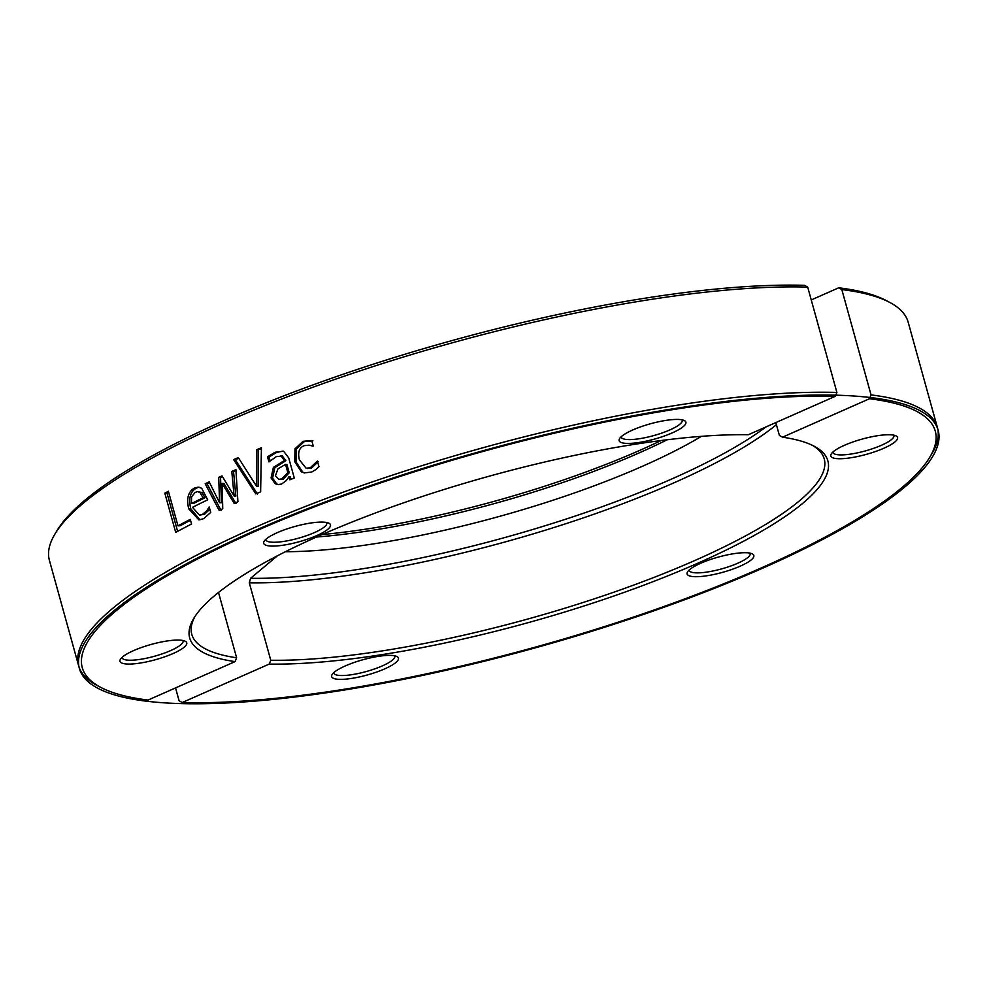 <?xml version="1.0" encoding="UTF-8"?>
<svg xmlns="http://www.w3.org/2000/svg" width="988" height="988" viewBox="0 0 988 988"><rect width="100%" height="100%" fill="white"/><g stroke="black" fill="none" stroke-linecap="round" stroke-linejoin="round"><path stroke-width="1.48" d="M235.058 661.614A331.153 75.767 164.5 0 1 193.858 618.253A331.153 75.767 164.5 0 1 421.95 496.606A331.153 75.767 164.5 0 1 748.348 434.72L835.342 396.274A442.612 101.27 -15.5 0 0 303.563 511.117A442.612 101.27 -15.5 0 0 100.578 687.302A442.612 101.27 -15.5 0 0 148.064 700.06L235.058 661.614L236.614 657.773L218.509 592.467M807.69 287.1L804.578 285.322A442.612 101.27 164.5 0 0 366.659 366.35A442.612 101.27 164.5 0 0 57.094 530.494L55.019 533.915A445.588 101.949 -15.5 0 1 366.77 368.635A445.588 101.949 -15.5 0 1 807.69 287.1L836.898 392.434A445.588 101.949 164.5 0 0 347.615 490.604A445.588 101.949 164.5 0 0 78.608 665.677A445.588 101.949 164.5 0 0 97.046 685.437L100.578 687.302M835.342 396.274L836.898 392.434M236.614 657.773A328.164 75.088 -15.5 0 1 191.771 634.296A328.164 75.088 -15.5 0 1 194.945 616.537M257.46 494.049L235.342 459.741L233.625 459.618A445.588 101.949 -15.5 0 1 238.281 457.568L256.497 486.17L258.115 486.331L258.362 449.824A442.612 101.27 -15.5 0 1 261.412 448.552M235.342 459.741A442.612 101.27 -15.5 0 1 238.713 458.247M258.362 449.824L256.806 449.639A445.588 101.949 -15.5 0 1 261.425 447.712L260.622 491.839A445.588 101.949 164.5 0 0 255.83 493.889L233.625 459.618M256.497 486.17L256.806 449.639M177.618 531.359L166.997 493.061L164.835 493.173A445.588 101.949 -15.5 0 1 168.38 491.246L177.976 525.838L180.125 525.74A442.612 101.27 -15.5 0 1 190.523 520.268M166.997 493.061A442.612 101.27 -15.5 0 1 168.639 492.185M177.976 525.838A445.588 101.949 -15.5 0 1 190.276 519.379L191.561 524.023A445.588 101.949 164.5 0 0 175.703 532.396L164.835 493.173M191.437 503.559L193.463 503.522A442.612 101.27 -15.5 0 1 204.936 497.829L202.985 497.816L200.07 492.53L197.674 491.629L195.266 492.296L191.573 496.779L191.437 503.559A445.588 101.949 -15.5 0 1 202.985 497.816M204.936 497.829L202.034 492.53L200.07 492.53M202.034 492.53L197.674 491.629M209.258 507.116L209.011 507.116A445.588 101.949 -15.5 0 1 209.234 507.005L210.728 512.414L203.837 518.601L198.934 519.923L188.745 508.845C186.275 498.644 188.152 491.728 194.352 488.121L198.168 487.121L201.663 488.245L207.702 499.817A445.588 101.949 164.5 0 0 192.475 507.338L199.477 515.131L204.578 514.291L209.827 509.166M199.971 519.849L190.795 508.795C188.325 498.594 190.178 491.703 196.353 488.109L199.107 487.195M208.715 510.771L206.764 510.771L209.011 507.116M199.477 515.131L202.589 514.303L206.764 510.771M221.065 510.463L207.109 483.799L205.183 483.762A445.588 101.949 -15.5 0 1 209.16 481.872L219.558 502.731L221.423 502.781L220.559 477.451L218.731 477.377A445.588 101.949 -15.5 0 1 222.016 475.87L234.107 496.025L235.873 496.124L233.526 471.548A442.612 101.27 -15.5 0 1 235.947 470.461M220.559 477.451A442.612 101.27 -15.5 0 1 222.436 476.574M207.109 483.799A442.612 101.27 -15.5 0 1 209.542 482.626M235.971 503.559L223.943 483.49L222.127 483.416L222.745 508.746A445.588 101.949 164.5 0 0 219.188 510.426L205.183 483.762M233.526 471.548L231.785 471.437A445.588 101.949 -15.5 0 1 235.897 469.609L237.923 501.781A445.588 101.949 164.5 0 0 234.193 503.46L222.127 483.416M234.107 496.025L231.785 471.437M219.558 502.731L218.731 477.377M278.752 479.365L283.272 479.081L289.225 472.807L287.817 472.56L285.544 464.397L277.986 468.781L275.454 475.759L278.752 479.365L281.827 478.859L287.817 472.56M289.225 472.807L286.952 464.644L285.544 464.397M291.028 479.328L290.361 476.945L288.965 476.698L286.434 480.489L281.518 484.071L277.628 484.565L275.207 483.75L271.058 477.957L273.38 467.398L284.458 460.457L280.864 455.703L281.963 455.9M270.082 460.865L269.02 457.024L276.554 452.467L283.074 451.059M278.394 484.639L276.714 483.959L272.565 478.155L274.874 467.62L285.865 460.704L282.272 455.95M269.02 457.024L267.513 456.814L275.096 452.232L283.642 451.244L288.718 457.913L294.288 478.031A445.588 101.949 164.5 0 0 289.817 479.81L288.965 476.698M282.58 456.011L276.294 456.629L269.168 461.767A445.588 101.949 164.5 0 0 268.921 461.865L267.513 456.814M285.865 460.704L284.458 460.457M274.874 467.62L273.38 467.398M276.714 483.959L275.207 483.75M317.481 461.322L317.16 461.248A445.588 101.949 -15.5 0 1 317.432 461.137L318.976 466.707L315.827 469.609L311.553 472.079L304.131 472.882L301.377 471.807L294.696 461.618L295.004 448.824L303.02 441.303L311.714 440.512L313.258 446.07A445.588 101.949 164.5 0 0 312.986 446.181L309.232 445.168L304.131 445.662C299.191 447.749 297.598 452.455 299.376 459.803L306.058 468.201L307.367 468.497L311.529 468.09L318.371 461.569M313.147 446.119L311.022 445.526M304.81 473.005L302.699 472.091L296.042 461.902L296.326 449.108L304.279 441.611L312.924 440.833M306.058 468.201L310.257 467.781L317.16 461.248M78.608 665.677L49.4 560.344A445.588 101.949 -15.5 0 1 55.019 533.915M186.609 642.459A34.642 7.929 164.5 0 0 185.312 641.274A34.642 7.929 164.5 0 0 151.238 644.423A34.642 7.929 164.5 0 0 120.413 659.268A34.642 7.929 164.5 0 0 152.288 660.552A34.642 7.929 164.5 0 0 186.609 642.459M639.063 442.463A34.642 7.929 164.5 0 0 674.779 431.719A34.642 7.929 164.5 0 0 684.462 420.629A34.642 7.929 164.5 0 0 650.388 423.79A34.642 7.929 164.5 0 0 619.562 438.635A34.642 7.929 164.5 0 0 639.063 442.463M316.889 535.521A34.642 7.929 164.5 0 0 329.041 523.294A34.642 7.929 164.5 0 0 294.967 526.456A34.642 7.929 164.5 0 0 264.142 541.288A34.642 7.929 164.5 0 0 279.443 545.685A34.642 7.929 164.5 0 0 316.889 535.521M182.965 640.496A31.653 7.237 -15.5 0 1 183.089 640.804A31.653 7.237 -15.5 0 1 155.227 656.044A31.653 7.237 -15.5 0 1 122.191 658.033A31.653 7.237 -15.5 0 1 122.067 657.724A31.653 7.237 -15.5 0 1 122.018 657.39M326.695 522.516A31.653 7.237 -15.5 0 1 326.818 522.825A31.653 7.237 -15.5 0 1 314.406 532.594A31.653 7.237 -15.5 0 1 283.371 541.473A31.653 7.237 -15.5 0 1 265.797 539.744A31.653 7.237 -15.5 0 1 265.747 539.423M682.115 419.863A31.653 7.237 -15.5 0 1 682.239 420.172A31.653 7.237 -15.5 0 1 639.446 438.709A31.653 7.237 -15.5 0 1 621.217 437.091A31.653 7.237 -15.5 0 1 621.168 436.758M750.077 553.144A31.653 7.237 -15.5 0 1 750.201 553.453A31.653 7.237 -15.5 0 1 737.789 563.222A31.653 7.237 -15.5 0 1 706.753 572.089A31.653 7.237 -15.5 0 1 689.192 570.372A31.653 7.237 -15.5 0 1 689.13 570.051M700.665 563.284A34.642 7.929 164.5 0 0 687.525 571.916A34.642 7.929 164.5 0 0 722.586 572.348A34.642 7.929 164.5 0 0 752.424 553.922A34.642 7.929 164.5 0 0 700.665 563.284M893.807 435.165A31.653 7.237 -15.5 0 1 893.93 435.473A31.653 7.237 -15.5 0 1 866.068 450.713A31.653 7.237 -15.5 0 1 833.032 452.714A31.653 7.237 -15.5 0 1 832.909 452.393A31.653 7.237 -15.5 0 1 832.859 452.072M830.945 456.345A34.642 7.929 164.5 0 0 871.021 452.986A34.642 7.929 164.5 0 0 896.153 435.943A34.642 7.929 164.5 0 0 862.079 439.104A34.642 7.929 164.5 0 0 831.254 453.949A34.642 7.929 164.5 0 0 830.945 456.345M394.657 655.81A31.653 7.237 -15.5 0 1 394.78 656.118A31.653 7.237 -15.5 0 1 351.987 674.656A31.653 7.237 -15.5 0 1 333.771 673.038A31.653 7.237 -15.5 0 1 333.709 672.705M378.49 656.341A34.642 7.929 164.5 0 0 332.104 674.582A34.642 7.929 164.5 0 0 367.166 675.014A34.642 7.929 164.5 0 0 397.003 656.575A34.642 7.929 164.5 0 0 378.49 656.341M766.095 426.878A325.274 74.421 -15.5 0 1 250.569 578.301L249.297 582.834A328.164 75.088 164.5 0 0 776.407 424.704M812.358 445.304A328.164 75.088 -15.5 0 1 824.227 458.901A328.164 75.088 -15.5 0 1 629.652 586.563A328.164 75.088 -15.5 0 1 270.761 660.243L269.205 664.084A331.153 75.767 164.5 0 0 665.492 576.782A331.153 75.767 164.5 0 0 814.186 446.23A331.153 75.767 164.5 0 0 782.496 437.19L779.384 435.424L775.815 422.58M249.297 582.834L270.761 660.243M285.409 551.724A280.74 64.232 164.5 0 0 701.431 436.35M277.43 555.787L250.569 578.301M316.531 537.015A280.74 64.232 164.5 0 0 667.184 439.771M269.205 664.084L182.212 702.53L179.1 700.764L175.543 687.92M929.696 457.37L931.758 453.949A445.588 101.949 164.5 0 0 937.39 427.52A445.588 101.949 164.5 0 0 871.046 394.904L869.489 398.744A442.612 101.27 -15.5 0 1 929.696 457.37A442.612 101.27 -15.5 0 1 620.131 621.514A442.612 101.27 -15.5 0 1 182.212 702.53M869.489 398.744L782.496 437.19M661.12 440.537A283.717 64.912 -15.5 0 1 322.125 534.545M889.743 302.427L886.211 300.55A442.612 101.27 164.5 0 0 838.726 287.792L841.825 289.57A445.588 101.949 -15.5 0 1 889.743 302.427A445.588 101.949 -15.5 0 1 908.17 322.187L937.39 427.52M841.825 289.57L871.046 394.904M811.247 299.944L838.726 287.792M254.064 530.976A445.588 101.949 164.5 0 0 335.834 691.353A445.588 101.949 164.5 0 0 936.426 425.877A445.588 101.949 164.5 0 0 254.064 530.976M204.578 514.291L202.589 514.303M196.353 488.109L194.352 488.121M190.795 508.795L188.745 508.845M283.272 479.081L281.827 478.859M276.554 452.467L275.096 452.232M285.594 459.753L284.186 459.494M272.565 478.155L271.058 477.957M311.529 468.09L310.257 467.781M304.279 441.611L303.02 441.303M296.326 449.108L295.004 448.824M296.042 461.902L294.696 461.618M302.699 472.091L301.377 471.807"/></g></svg>
